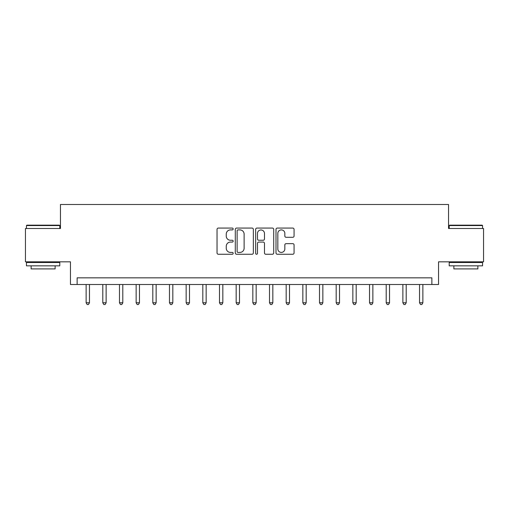 <?xml version="1.0" encoding="UTF-8"?>
<svg xmlns="http://www.w3.org/2000/svg" width="509" height="509" viewBox="0 0 509 509"><rect width="100%" height="100%" fill="white"/><g stroke="black" fill="none" stroke-linecap="round" stroke-linejoin="round"><path stroke-width="0.76" d="M233.16 228.993A0.916 0.916 0 0 0 232.244 228.07L218.336 228.07A1.311 1.311 0 0 0 217.031 229.381L217.031 252.948A1.311 1.311 0 0 0 218.336 254.252L232.244 254.252A0.916 0.916 0 0 0 233.16 253.336A0.916 0.916 0 0 0 232.244 252.419L230.443 252.419A4.187 4.187 0 0 1 226.257 248.233L226.257 246.267A4.187 4.187 0 0 1 230.443 242.08L232.244 242.08A0.916 0.916 0 0 0 233.16 241.164A0.916 0.916 0 0 0 232.244 240.248L230.443 240.248A4.187 4.187 0 0 1 226.257 236.061L226.257 234.095A4.187 4.187 0 0 1 230.443 229.909L232.244 229.909A0.916 0.916 0 0 0 233.16 228.993M292.758 237.302A1.311 1.311 0 0 0 294.068 235.991L294.068 229.381A1.311 1.311 0 0 0 292.758 228.07L277.31 228.07A1.311 1.311 0 0 0 275.999 229.381L275.999 252.948A1.311 1.311 0 0 0 277.31 254.252L292.758 254.252A1.311 1.311 0 0 0 294.068 252.948L294.068 244.963A1.311 1.311 0 0 0 292.758 243.652L286.147 243.652A1.311 1.311 0 0 0 284.836 244.963L284.836 248.92A3.499 3.499 0 0 1 281.337 252.419A3.499 3.499 0 0 1 277.831 248.92L277.831 233.408A3.499 3.499 0 0 1 281.337 229.909A3.499 3.499 0 0 1 284.836 233.408L284.836 235.991A1.311 1.311 0 0 0 286.147 237.302L292.758 237.302M431.874 284.506L438.542 284.506L438.542 261.836L483.55 261.836L483.55 228.496L448.544 228.496L448.544 204.491L60.456 204.491L60.456 228.496L25.45 228.496L25.45 261.836L70.458 261.836L70.458 284.506L431.874 284.506L431.874 277.838L77.126 277.838L77.126 284.506M253.355 229.381A1.311 1.311 0 0 0 252.044 228.07L236.596 228.07A1.311 1.311 0 0 0 235.292 229.381L235.292 252.948A1.311 1.311 0 0 0 236.596 254.252L252.044 254.252A1.311 1.311 0 0 0 253.355 252.948L253.355 229.381M256.956 228.07L272.404 228.07A1.311 1.311 0 0 1 273.708 229.381L273.708 252.948A1.311 1.311 0 0 1 272.404 254.252L265.793 254.252A1.311 1.311 0 0 1 264.483 252.948L264.483 243.391A1.311 1.311 0 0 0 263.172 242.08L258.788 242.08A1.311 1.311 0 0 0 257.478 243.391L257.478 253.336A0.916 0.916 0 0 1 256.561 254.252A0.916 0.916 0 0 1 255.645 253.336L255.645 229.381A1.311 1.311 0 0 1 256.956 228.07M238.04 229.909A0.916 0.916 0 0 0 237.124 230.825L237.124 251.503A0.916 0.916 0 0 0 238.04 252.419L239.936 252.419A4.187 4.187 0 0 0 244.123 248.233L244.123 234.095A4.187 4.187 0 0 0 239.936 229.909L238.04 229.909M264.483 233.472A3.499 3.499 0 0 0 260.977 229.973A3.499 3.499 0 0 0 257.478 233.472L257.478 238.937A1.311 1.311 0 0 0 258.788 240.248L263.172 240.248A1.311 1.311 0 0 0 264.483 238.937L264.483 233.472M86.129 284.506L86.129 302.779L89.463 302.779L89.463 284.506M89.463 302.779L88.464 304.509L87.128 304.509L86.129 302.779M102.799 284.506L102.799 302.779L106.133 302.779L106.133 284.506M106.133 302.779L105.134 304.509L103.798 304.509L102.799 302.779M119.469 284.506L119.469 302.779L122.803 302.779L122.803 284.506M122.803 302.779L121.804 304.509L120.468 304.509L119.469 302.779M136.138 284.506L136.138 302.779L139.472 302.779L139.472 284.506M139.472 302.779L138.473 304.509L137.144 304.509L136.138 302.779M152.808 284.506L152.808 302.779L156.142 302.779L156.142 284.506M156.142 302.779L155.143 304.509L153.813 304.509L152.808 302.779M26.85 225.163L59.388 225.163L59.788 225.563L26.449 225.563L26.85 225.163M43.119 265.838L26.449 265.838L26.449 262.504L59.788 262.504L59.788 265.838L43.119 265.838M55.125 265.838L55.125 268.905L31.119 268.905L31.119 265.838M449.612 225.163L482.15 225.163L482.551 225.563L449.212 225.563L449.612 225.163M465.881 265.838L449.212 265.838L449.212 262.504L482.551 262.504L482.551 265.838L465.881 265.838M477.881 265.838L477.881 268.905L453.875 268.905L453.875 265.838M169.484 284.506L169.484 302.779L172.818 302.779L172.818 284.506M172.818 302.779L171.813 304.509L170.483 304.509L169.484 302.779M186.154 284.506L186.154 302.779L189.488 302.779L189.488 284.506M189.488 302.779L188.483 304.509L187.153 304.509L186.154 302.779M202.824 284.506L202.824 302.779L206.158 302.779L206.158 284.506M206.158 302.779L205.159 304.509L203.823 304.509L202.824 302.779M219.494 284.506L219.494 302.779L222.827 302.779L222.827 284.506M222.827 302.779L221.829 304.509L220.492 304.509L219.494 302.779M236.163 284.506L236.163 302.779L239.497 302.779L239.497 284.506M239.497 302.779L238.498 304.509L237.162 304.509L236.163 302.779M252.833 284.506L252.833 302.779L256.167 302.779L256.167 284.506M256.167 302.779L255.168 304.509L253.832 304.509L252.833 302.779M269.503 284.506L269.503 302.779L272.837 302.779L272.837 284.506M272.837 302.779L271.838 304.509L270.502 304.509L269.503 302.779M286.173 284.506L286.173 302.779L289.506 302.779L289.506 284.506M289.506 302.779L288.508 304.509L287.171 304.509L286.173 302.779M302.842 284.506L302.842 302.779L306.176 302.779L306.176 284.506M306.176 302.779L305.177 304.509L303.841 304.509L302.842 302.779M319.512 284.506L319.512 302.779L322.846 302.779L322.846 284.506M322.846 302.779L321.847 304.509L320.517 304.509L319.512 302.779M336.182 284.506L336.182 302.779L339.516 302.779L339.516 284.506M339.516 302.779L338.517 304.509L337.187 304.509L336.182 302.779M352.858 284.506L352.858 302.779L356.192 302.779L356.192 284.506M356.192 302.779L355.187 304.509L353.857 304.509L352.858 302.779M369.528 284.506L369.528 302.779L372.862 302.779L372.862 284.506M372.862 302.779L371.856 304.509L370.527 304.509L369.528 302.779M386.197 284.506L386.197 302.779L389.531 302.779L389.531 284.506M389.531 302.779L388.532 304.509L387.196 304.509L386.197 302.779M402.867 284.506L402.867 302.779L406.201 302.779L406.201 284.506M406.201 302.779L405.202 304.509L403.866 304.509L402.867 302.779M419.537 284.506L419.537 302.779L422.871 302.779L422.871 284.506M422.871 302.779L421.872 304.509L420.536 304.509L419.537 302.779M26.449 228.496L26.449 225.563M34.052 262.504L34.052 261.836M52.192 262.504L52.192 261.836M59.788 228.496L59.788 225.563M449.212 228.496L449.212 225.563M456.808 262.504L456.808 261.836M474.948 262.504L474.948 261.836M482.551 228.496L482.551 225.563"/></g></svg>
